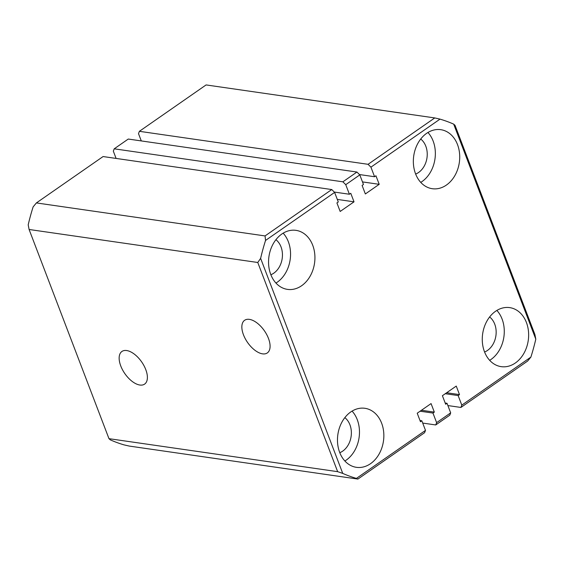 <?xml version="1.0" encoding="UTF-8"?>
<svg xmlns="http://www.w3.org/2000/svg" width="564" height="564" viewBox="0 0 564 564"><rect width="100%" height="100%" fill="white"/><g stroke="black" fill="none" stroke-linecap="round" stroke-linejoin="round"><path stroke-width="0.85" d="M145.766 369.589A19.881 10.244 -124.8 0 0 122.078 351.358A19.881 10.244 -124.8 0 0 120.774 365.987A19.881 10.244 -124.8 0 0 144.772 383.992A19.881 10.244 -124.8 0 0 145.766 369.589M268.464 338.414A19.881 10.244 -124.8 0 0 244.776 320.183A19.881 10.244 -124.8 0 0 243.472 334.804A19.881 10.244 -124.8 0 0 267.47 352.817A19.881 10.244 -124.8 0 0 268.464 338.414M457.517 144.603A29.821 23.032 98.2 0 0 440.794 129.678A29.821 23.032 98.2 0 0 418.178 142.819A29.821 23.032 98.2 0 0 415.548 173.782A29.821 23.032 98.2 0 0 432.271 188.707A29.821 23.032 98.2 0 0 454.887 175.573A29.821 23.032 98.2 0 0 457.517 144.603M420.751 182.383A29.821 23.032 98.2 0 0 433.152 141.085A29.821 23.032 98.2 0 0 427.949 132.491M312.724 245.277A29.821 23.032 98.2 0 0 295.994 230.352A29.821 23.032 98.2 0 0 273.385 243.493A29.821 23.032 98.2 0 0 270.755 274.457A29.821 23.032 98.2 0 0 287.478 289.381A29.821 23.032 98.2 0 0 310.094 276.247A29.821 23.032 98.2 0 0 312.724 245.277M275.951 283.058A29.821 23.032 98.2 0 0 288.352 241.766A29.821 23.032 98.2 0 0 283.156 233.165M381.645 423.219A29.821 23.032 98.2 0 0 364.915 408.294A29.821 23.032 98.2 0 0 342.306 421.435A29.821 23.032 98.2 0 0 339.676 452.399A29.821 23.032 98.2 0 0 356.399 467.323A29.821 23.032 98.2 0 0 379.015 454.189A29.821 23.032 98.2 0 0 381.645 423.219M344.872 460.999A29.821 23.032 98.2 0 0 357.273 419.701A29.821 23.032 98.2 0 0 352.077 411.107M526.438 322.545A29.821 23.032 98.2 0 0 509.715 307.62A29.821 23.032 98.2 0 0 487.099 320.761A29.821 23.032 98.2 0 0 484.469 351.724A29.821 23.032 98.2 0 0 501.192 366.649A29.821 23.032 98.2 0 0 523.808 353.515A29.821 23.032 98.2 0 0 526.438 322.545M489.672 360.325A29.821 23.032 98.2 0 0 502.073 319.027A29.821 23.032 98.2 0 0 496.87 310.433M339.789 452.695A19.38 14.974 98.2 0 0 349.934 424.812A19.38 14.974 98.2 0 0 344.844 417.635M484.582 352.014A19.38 14.974 98.2 0 0 494.727 324.138A19.38 14.974 98.2 0 0 489.637 316.961M415.661 174.072A19.38 14.974 98.2 0 0 425.806 146.196A19.38 14.974 98.2 0 0 420.716 139.019M270.868 274.753A19.38 14.974 98.2 0 0 281.013 246.87A19.38 14.974 98.2 0 0 275.923 239.693M425.496 430.374L421.837 420.8L420.476 421.752L417.219 413.215L431.065 403.584L434.329 412.122L432.962 413.067L436.614 422.64L450.678 412.862L447.019 403.295L445.659 404.24L442.402 395.709L456.248 386.079L459.505 394.61L458.144 395.561L461.796 405.128L530.879 357.104A184.886 142.819 98.2 0 0 535.8 339.175L453.682 124.129A184.886 142.819 98.2 0 0 440.005 119.131L370.929 167.163L374.581 176.736L375.948 175.785L379.205 184.322L365.352 193.953L362.095 185.415L363.463 184.47L359.804 174.896L345.746 184.675L349.398 194.242L350.766 193.297L354.023 201.834L340.177 211.458L336.912 202.927L338.28 201.975L334.621 192.409L265.545 240.44A184.886 142.819 98.2 0 0 260.624 258.361L342.743 473.407A184.886 142.819 98.2 0 0 356.413 478.406L425.496 430.374L424.607 432.687L357.907 479.069L129.234 446.068L123.995 444.869A184.886 142.819 -81.8 0 1 110.318 439.871L108.972 438.665L337.646 471.666L257.769 262.486L29.095 229.485L108.972 438.665M29.095 229.485L28.2 224.824A184.886 142.819 -81.8 0 1 33.121 206.896L36.385 202.927L265.059 235.928L331.759 189.546L334.621 192.409M116.106 158.435L113.322 151.138L114.21 148.818L342.884 181.819L356.941 172.041L359.804 174.896M141.289 140.922L138.504 133.626L139.393 131.313L206.093 84.931L434.766 117.932L368.066 164.307L139.393 131.313M36.385 202.927L103.085 156.552L331.759 189.546M530.879 357.104L527.615 361.073L460.915 407.448L461.796 405.128M447.894 405.565L460.915 407.448M453.682 124.129L455.028 125.335L534.905 334.515L535.8 339.175M440.005 119.131L434.766 117.932M370.929 167.163L368.066 164.307M356.413 478.406L357.907 479.069M337.646 471.666L342.743 473.407M260.624 258.361L257.769 262.486M265.059 235.928L265.545 240.44M450.678 412.862L449.79 415.182L435.732 424.953L436.614 422.64M422.711 423.078L435.732 424.953M114.21 148.818L128.268 139.047L356.941 172.041M345.746 184.675L342.884 181.819M349.398 194.242L334.276 192.063M374.581 176.736L359.458 174.551M379.205 184.322L362.483 181.911M354.023 201.834L337.3 199.416M447.019 403.295L445.193 403.027M445.278 393.707L458.144 395.561M421.837 420.8L420.011 420.54M420.095 411.212L432.962 413.067M446.639 392.755L459.505 394.61M421.463 410.268L434.329 412.122"/></g></svg>
